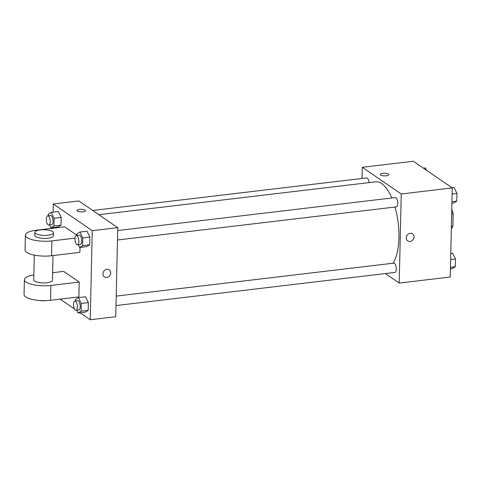 <?xml version="1.0" encoding="UTF-8"?>
<svg xmlns="http://www.w3.org/2000/svg" width="481" height="481" viewBox="0 0 481 481"><rect width="100%" height="100%" fill="white"/><g stroke="black" fill="none" stroke-linecap="round" stroke-linejoin="round"><path stroke-width="0.72" d="M451.671 213.919L453.156 213.744A12.073 4.858 -96.8 0 0 451.773 209.385M453.156 213.744L452.874 226.244A12.073 4.858 -96.8 0 1 451.34 228.601M451.388 226.419L452.874 226.244M362.061 178.469L362.313 167.292L413.335 161.231L452.26 187.927L450.24 277.014L399.212 283.075L385.353 273.569M362.313 167.292L401.238 193.987L452.26 187.927M401.238 193.987L399.212 283.075M412.572 233.814A4.287 3.704 -55.6 0 1 413.81 238.209A4.287 3.704 -55.6 0 1 410.052 241.432A4.287 3.704 -55.6 0 1 407.72 240.885A4.287 3.704 -55.6 0 1 407.094 235.257A4.287 3.704 -55.6 0 1 412.572 233.814A4.287 3.704 -55.6 0 1 413.81 238.209A4.287 3.704 -55.6 0 1 410.052 241.432A4.287 3.704 -55.6 0 1 407.72 240.885M393.037 263.233A43.657 17.569 -96.8 0 0 395.009 207.028M391.835 197.986A43.657 17.569 -96.8 0 0 375.613 181.83L98.876 214.7M369.077 182.606A4.678 1.882 -96.8 0 0 366.63 177.928L92.701 210.462M117.484 239.989L396.38 206.866A4.678 1.882 -96.8 0 0 397.703 201.996A4.678 1.882 -96.8 0 0 395.28 197.577L117.695 230.543M115.993 305.561L394.895 272.432A4.678 1.882 -96.8 0 0 396.212 267.568A4.678 1.882 -96.8 0 0 393.789 263.143L116.21 296.11M380.273 174.471A4.287 1.305 -178.7 0 1 383.664 173.274A4.287 1.305 -178.7 0 1 388.456 174.104A4.287 1.305 -178.7 0 1 388.846 174.663A4.287 1.305 -178.7 0 1 384.529 175.872A4.287 1.305 -178.7 0 1 380.273 174.471A4.287 1.305 -178.7 0 1 383.664 173.268A4.287 1.305 -178.7 0 1 388.456 174.104A4.287 1.305 -178.7 0 1 388.846 174.663M53.138 212.175L53.325 203.986L78.836 200.956L117.761 227.651L115.741 316.738L90.23 319.769L80.074 312.806M423.49 168.194L425.469 167.959L426.623 170.34M450.775 253.391L452.633 253.174L455.465 259.031L455.285 266.745L452.278 268.602L450.426 268.825M450.637 259.608L455.465 259.031M450.457 267.322L455.285 266.745M452.134 187.837L454.118 187.602L456.95 193.464L456.776 201.178L453.769 203.036L451.912 203.253M452.122 194.035L456.95 193.464M451.948 201.749L456.776 201.178M48.244 215.741L48.28 214.255L51.287 212.398L54.119 218.254L53.944 225.974L50.932 227.826L49.573 225.006M48.828 225.096L51.659 224.759A4.678 1.882 -96.8 0 0 52.976 219.889A4.678 1.882 -96.8 0 0 50.559 215.47L47.721 215.807A4.678 1.882 -96.8 0 0 46.338 219.883A4.678 1.882 -96.8 0 0 48.172 224.904A4.678 1.882 -96.8 0 0 48.828 225.096A4.678 1.882 -96.8 0 0 50.144 220.226A4.678 1.882 -96.8 0 0 47.721 215.807M51.287 212.398L58.369 211.556L61.201 217.418L61.027 225.132L58.021 226.984L50.932 227.826M54.119 218.254L61.201 217.418L61.027 225.132L58.021 226.984M53.944 225.974L61.027 225.132M75.403 300.956L75.439 299.471L78.445 297.613L81.277 303.475L81.103 311.189L78.096 313.041L76.732 310.221M75.986 310.311L78.818 309.974A4.678 1.882 -96.8 0 0 80.141 305.104A4.678 1.882 -96.8 0 0 77.718 300.685L74.88 301.022A4.678 1.882 -96.8 0 0 73.497 305.098A4.678 1.882 -96.8 0 0 75.331 310.119A4.678 1.882 -96.8 0 0 75.986 310.311A4.678 1.882 -96.8 0 0 77.303 305.441A4.678 1.882 -96.8 0 0 74.88 301.022M78.445 297.613L85.534 296.771L88.36 302.633L88.185 310.347L85.179 312.199L78.096 313.041M81.277 303.475L88.36 302.633L88.185 310.347L85.179 312.199M81.103 311.189L88.185 310.347M76.894 235.389L76.924 233.898L79.93 232.046L82.762 237.903L82.588 245.617L79.581 247.475L78.217 244.655M77.471 244.739L80.309 244.402A4.678 1.882 -96.8 0 0 81.626 239.538A4.678 1.882 -96.8 0 0 79.203 235.113L76.371 235.45A4.678 1.882 -96.8 0 0 74.988 239.532A4.678 1.882 -96.8 0 0 76.822 244.552A4.678 1.882 -96.8 0 0 77.471 244.739A4.678 1.882 -96.8 0 0 78.794 239.875A4.678 1.882 -96.8 0 0 76.371 235.45M79.93 232.046L87.019 231.205L89.851 237.061L89.676 244.775L86.67 246.633L79.581 247.475M82.762 237.903L89.851 237.061L89.676 244.775L86.67 246.633M82.588 245.617L89.676 244.775M76.942 310.66L76.365 310.263M74.405 308.916L60.143 299.14M52.778 228.259L52.79 227.609M85.528 210.69A4.287 1.305 1.3 0 0 79.461 209.367A4.287 1.305 -178.7 0 1 85.528 210.684A4.287 1.305 -178.7 0 1 81.211 211.893A4.287 1.305 -178.7 0 1 76.954 210.492A4.287 1.305 -178.7 0 1 79.461 209.367A4.287 1.305 1.3 0 0 76.954 210.492M53.325 203.986L92.25 230.682L117.761 227.651L115.741 316.738M78.836 200.956L117.761 227.651M102.934 273.839A4.287 3.704 -55.6 0 1 105.177 269.925A4.287 3.704 -55.6 0 1 109.253 269.841A4.287 3.704 -55.6 0 1 109.884 275.469A4.287 3.704 -55.6 0 1 104.401 276.912A4.287 3.704 -55.6 0 1 102.934 273.839M92.25 230.682L90.23 319.769M104.401 276.912A4.287 3.704 124.4 0 0 109.878 275.469A4.287 3.704 124.4 0 0 109.253 269.835M87.019 231.205L89.851 237.061M58.369 211.556L61.201 217.418M85.534 296.771L88.36 302.633M80.008 247.426L79.9 252.369L51.551 255.736A18.711 5.694 1.3 0 1 25.06 249.976L25.397 235.125A18.711 5.694 1.3 0 0 51.888 240.891L75.012 238.143M76.894 235.233L64.664 226.846L36.315 230.213A18.711 5.694 1.3 0 0 25.397 235.125M79.227 282.064L50.878 285.431A18.711 5.694 -178.7 0 1 24.387 279.671L24.05 294.516A18.711 5.694 1.3 0 0 50.541 300.282L78.884 296.915L79.227 282.064L63.654 271.386L52.615 272.697M34.301 255.116L33.742 279.882A9.355 2.85 1.3 0 0 34.59 281.102A9.355 2.85 1.3 0 0 45.052 282.918A9.355 2.85 1.3 0 0 52.447 280.303L53.006 255.561M24.387 279.671A18.711 5.694 -178.7 0 1 33.85 274.952M38.877 300.433A9.355 2.85 1.3 0 0 46.38 300.601M34.818 232.365L34.752 235.335A9.355 2.85 1.3 0 0 44.036 238.396A9.355 2.85 1.3 0 0 53.457 235.762L53.523 232.792A9.355 2.85 -178.7 0 1 44.108 235.425A9.355 2.85 -178.7 0 1 34.818 232.365A9.355 2.85 -178.7 0 1 42.208 229.756A9.355 2.85 -178.7 0 1 52.676 231.571A9.355 2.85 -178.7 0 1 53.523 232.792M50.878 285.431L50.541 300.282M51.888 240.891L51.551 255.736"/></g></svg>
